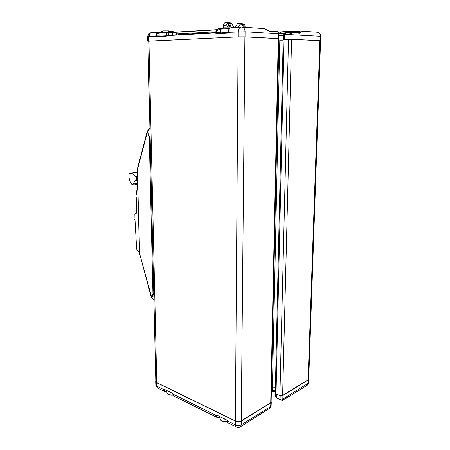 <?xml version="1.0" encoding="UTF-8"?>
<svg xmlns="http://www.w3.org/2000/svg" width="450" height="450" viewBox="0 0 450 450"><rect width="100%" height="100%" fill="white"/><g stroke="black" fill="none" stroke-linecap="round" stroke-linejoin="round"><path stroke-width="0.67" d="M229.005 26.977L229.629 26.336L228.572 23.372L227.188 23.271L226.007 25.785L223.487 25.453C223.802 23.586 224.572 22.601 225.793 22.5L231.615 23.051L231.93 23.614L229.697 23.451L230.754 26.415L231.941 27.63M225.793 22.5L231.615 23.051M228.094 22.793L227.188 23.271M235.007 27.444L237.825 23.389L241.329 23.653M245.216 27.309L244.727 24.542L243.495 23.923L241.206 23.636M237.825 23.389L240.114 23.676L240.193 24.216L238.202 27.253M233.758 27.518L231.93 23.614M241.959 27.073L242.449 27.124M244.727 24.542L243.422 24.446L244.429 27.259M240.114 23.676L243.495 23.923M227.081 26.938L228.251 26.122L229.629 26.336M242.016 27.056L242.347 24.367L243.354 27.186M228.251 26.122L228.572 23.372M223.273 27.585L223.487 25.453M240.193 24.216L242.347 24.367M168.823 391.736L167.676 391.168M167.782 394.132C169.02 395.01 170.741 395.353 172.952 395.151C170.679 395.359 168.902 394.982 167.625 394.014L166.843 392.743L167.563 393.795C168.834 394.706 170.623 395.066 172.912 394.875M222.446 418.129L221.102 417.465M221.113 420.615C222.699 421.701 224.724 422.083 227.183 421.774C224.662 422.089 222.587 421.667 220.961 420.502L219.87 418.809L220.899 420.261C222.536 421.38 224.629 421.791 227.177 421.487M230.018 27.073L223.746 27.101M220.337 32.974L222.469 32.738M229.657 28.181C223.701 28.131 220.748 28.294 220.792 28.665L220.337 29.194M299.632 31.854L297.714 31.961M168.806 30.848L162.979 30.853M160.02 36.197L161.589 36.023M167.799 31.866C162.692 31.826 160.211 31.956 160.357 32.237L159.958 32.721M308.762 378.146L309.082 378.748L308.441 379.828L308.233 383.282L306.979 385.402M280.192 395.595L280.086 399.201L282.234 400.534L282.825 399.037L282.932 395.488L308.441 379.828M282.932 395.488L280.755 395.713M271.446 387.067L275.417 387.197M270.934 407.008L270.394 407.846L271.136 401.867M270.889 402.879L241.38 420.986L241.335 424.766L270.714 406.547L271.119 405.866L271.282 402.418M236.886 427.252L236.036 426.825L235.434 424.884L235.468 421.104C237.566 421.926 239.535 421.892 241.38 420.986M235.468 421.104L156.651 382.691L156.797 386.145L162.973 389.188L163.924 389.104L172.035 393.092L172.946 394.223L172.749 393.711M155.818 381.032L155.7 381.713L156.651 382.691L155.706 381.746L155.857 385.189L156.797 386.145L157.472 387.939L164.031 391.185L162.962 389.093M217.17 415.53L215.916 415.395L215.572 415.041L216.771 415.091L226.277 419.766L227.526 420.924L227.582 422.64L228.127 422.91M227.205 421.937L227.582 422.64L236.036 426.825C237.561 427.725 239.051 427.719 240.514 426.803L241.335 424.766C239.496 425.728 237.527 425.767 235.434 424.884L227.154 420.739M227.188 420.868L227.188 421.746L227.301 420.688M216.343 415.524L215.916 415.395C217.046 417.268 218.284 417.836 219.617 417.094L219.859 416.852M215.786 415.018L215.966 415.282L215.634 415.035M215.972 414.984L217.001 415.446M164.368 389.543L163.603 389.543L163.243 389.031M164.16 389.441L163.215 389.424C164.244 391.14 165.442 391.702 166.809 391.101M172.26 393.429L163.924 389.104M282.234 400.534L277.374 398.492L275.563 396.664M271.356 391.337L275.321 391.472M280.086 399.201L276.317 397.575L276.3 393.958M166.551 391.562L166.657 391.478C165.656 391.944 164.779 391.843 164.031 391.185L165.167 391.759M163.603 389.543L163.086 389.07M172.941 395.089L172.845 394.014M217.862 417.848L216.726 417.268L215.572 415.103L173.115 394.183L173.306 395.775L173.925 396.084M227.458 420.857L227.138 420.733M309.06 379.131L308.869 382.207L308.233 383.282L282.825 399.037L280.091 399.088M275.338 390.797L271.373 390.662M219.516 417.403L219.741 416.97M219.403 417.527L219.634 416.745M172.868 394.104L173.306 395.775L216.726 417.268C217.586 417.988 218.503 418.056 219.471 417.459L219.87 417.066M260.37 414.433L270.394 407.846M172.901 394.082L172.035 393.092M216.771 415.091L226.496 420.12M226.277 419.766L227.109 420.463M289.074 396.225L290.171 395.876L282.521 400.303M155.841 384.84L157.472 387.939L158.372 388.384M262.834 412.566L270.248 407.942M147.904 41.22L148.815 41.057L148.792 36.608L155.711 36.225L156.803 36.906L165.926 36.422L167.119 35.696L166.832 35.314L166.719 36.028M220.337 32.732L215.792 32.726C216.849 30.701 218.273 29.554 220.05 29.278L219.139 28.389C217.367 28.794 216.118 30.336 215.398 33.008L216.776 33.733L227.7 33.154L229.151 32.265L245.087 31.759C244.856 28.777 243.641 27.214 241.442 27.056C239.58 27.219 238.523 28.789 238.286 31.77L238.258 36.844L147.763 41.141L147.741 36.72L148.792 36.608C148.95 34.003 149.974 32.619 151.852 32.462L151.172 32.631C149.957 33.294 149.282 34.616 149.147 36.591M238.258 36.844L245.047 36.833L245.087 31.759L278.466 33.761L278.477 38.542L245.047 36.833M278.477 38.542L278.916 38.616L271.136 402.019L270.731 402.728L241.273 420.789C239.439 421.712 237.482 421.751 235.395 420.913L156.774 382.613L155.829 381.313M279.799 40.134L283.179 40.095L279.799 40.134L272.436 386.961L275.417 387.135M288.866 39.24L288.962 34.436L291.493 32.58L292.078 34.577L291.977 39.234L289.423 39.223M291.977 39.234L320.304 40.686L320.349 36.276L288.962 34.582M283.736 34.712L283.517 39.459L284.394 39.42L284.619 34.639L283.736 34.734M166.854 33.705L167.057 35.741M215.646 33.244L215.848 32.923L167.119 35.617C166.719 33.193 167.389 31.787 169.127 31.404L168.834 32.299L167.293 32.794M215.859 33.401L216.264 32.912L215.792 32.726L215.471 33.131M216.281 32.614L217.209 33.041M166.905 35.859L166.388 35.781L165.926 36.422M160.02 35.949L156.414 35.882L155.7 36.354M278.893 33.564L284.991 33.497M285.857 32.676L291.493 32.58M285.891 32.664L284.619 34.639L288.962 34.436M228.774 29.88L228.904 32.017L227.7 33.154M228.662 32.715L228.634 32.242L228.893 32.529M183.167 34.751L179.303 34.56L177.041 35.083M299.025 32.895C300.212 32.242 299.88 31.697 298.024 31.247L298.367 30.915C300.6 31.613 300.954 32.4 299.447 33.266L291.814 32.782M298.024 31.247L281.323 32.096L278.871 33.289M159.958 32.822C158.169 33.098 156.842 34.149 155.976 35.983L155.638 36.236C156.218 33.801 157.393 32.389 159.159 32.006L159.953 32.664L167.287 32.372M169.127 31.404L169.498 31.399L168.834 32.299L168.817 35.527M240.953 27.084L231.069 27.669C229.343 28.074 228.701 29.604 229.151 32.265L228.904 32.017L229.072 32.4M320.968 40.753L321.019 36.371L320.349 36.276C320.197 33.694 319.067 32.327 316.963 32.175L299.014 30.96M278.904 33.801L278.168 31.922L278.466 33.761L278.904 33.829L278.916 38.587M278.303 31.742L269.499 31.005M242.128 27.101L264.234 28.603L269.893 31.393L278.168 31.922M157.23 36.276L155.846 36.456M156.414 35.882L156.032 36.602M219.139 28.389L220.05 29.278L220.236 32.884M283.702 35.421L278.91 35.46M298.316 30.921L281.666 31.77L281.323 32.096L281.554 31.793M281.278 31.916L278.859 33.238L281.278 31.967M216.911 29.824L172.783 32.411M172.845 32.242L217.086 29.638M147.741 36.759L147.741 36.72C147.864 34.476 149.006 33.114 151.172 32.631L157.382 32.946M160.403 32.079L159.159 32.006M216.776 33.733L217.249 33.041L228.111 32.456M166.32 35.786L157.264 36.276L156.803 36.906M159.39 32.006L160.009 32.383M308.109 379.806L308.745 378.692L320.569 40.798L319.894 40.691L308.109 379.806L282.623 395.432L279.9 395.488L276.036 393.84L275.287 392.923M271.446 386.983L272.436 386.961M147.904 41.197L238.146 36.866L244.896 36.855L278.707 38.633M275.287 393.148L283.191 39.504L291.594 39.246L319.894 40.691M130.978 183.004C129.392 180.377 128.745 177.474 129.026 174.291L129.532 173.368L131.169 173.267C132.756 173.571 134.162 174.645 135.382 176.496L136.159 177.699L136.609 180.326L136.035 179.438L132.874 184.078L133.442 184.967L131.737 184.196L130.978 183.004M139.5 251.657L137.919 251.201L136.699 249.266L135.017 220.056L134.651 219.617L134.994 219.347L134.859 214.082L136.789 213.081L136.761 201.009L136.001 196.02L137.019 190.457L137.503 180.574M136.609 180.326L137.492 180.18M137.419 177.598L136.08 177.812M133.442 184.967L137.289 184.297M132.874 184.078L137.346 183.313M137.413 177.491L136.159 177.699M149.929 128.194L147.364 131.996L147.201 131.394L149.917 127.648M150.137 137.211L149.529 137.149L147.409 130.877M153.787 293.889L153.208 293.687C153.096 295.74 152.606 297.017 151.729 297.523L139.551 253.328M151.222 296.955L151.352 296.786C152.269 296.438 152.797 295.369 152.949 293.569L149.254 137.109L152.949 293.569M153.934 300.178L151.481 297.489M137.261 169.273L137.199 169.802M139.629 253.822L137.391 169.948L147.364 131.996L149.254 137.109M166.832 392.248L166.804 390.741M219.87 418.112L219.87 416.858M229.146 28.732L220.343 29.104L220.337 32.878M272.267 391.32L272.616 387.045M263.081 412.402L240.036 427.084M282.268 400.511L289.339 396.062M167.124 35.415L169.183 35.505M204.109 33.559C203.04 33.452 203.287 33.351 204.862 33.255L215.409 32.681M215.415 32.586L179.303 34.56L177.047 33.93L174.673 32.136M291.324 32.406L298.963 32.895L299.447 33.266M299.745 32.462L294.941 32.636M282.921 32.012L288.911 32.394L284.355 31.939M290.526 32.434L289.221 32.254M288.782 32.518L289.755 32.473M151.852 32.462L157.612 32.754M269.404 30.999L269.893 31.393M279.877 33.559L280.029 40.123M172.631 35.319L172.727 32.653L169.11 32.293M204.862 33.255L205.228 33.559M169.498 31.399C173.205 31.534 174.358 31.719 172.963 31.95M220.708 28.502L219.561 28.412M291.594 39.246L282.623 395.432M278.269 38.559L270.731 402.728M244.896 36.855L241.273 420.789M288.501 39.251L279.9 395.488M284.062 39.431L276.036 393.84M148.939 41.062L156.774 382.613M238.146 36.866L235.395 420.913M137.267 172.136L130.241 173.227M137.379 176.175L135.382 176.496M223.712 27.461L221.276 28.395M297.658 32.197L296.421 32.597M162.968 31.14L160.718 32.034M160.02 36.124L159.953 32.659M275.552 393.553L275.563 396.9M271.108 406.086L270.923 407.042M308.852 382.562L307.384 385.149L290.171 395.876M166.719 35.595L166.849 34.166C166.573 32.918 167.304 32.012 169.031 31.444L169.414 31.427C172.609 31.573 173.784 31.764 172.946 32.001L172.738 32.597M283.776 34.701L285.829 32.67M228.549 32.299L228.757 30.392C228.532 29.509 229.022 28.671 230.231 27.878M299.734 32.484L295.391 32.664M283.967 31.961L290.025 32.456M268.644 30.78L266.496 29.301M321.019 36.326C320.934 34.802 320.237 33.637 318.938 32.844M217.035 29.694L172.828 32.288M215.404 32.726L204.103 33.615M215.623 31.776L177.047 33.93L175.894 34.661L175.933 35.139M147.904 41.164L155.835 381.639M137.081 188.882L136.001 196.02M153.939 300.262L151.206 296.904L139.551 253.412L137.211 169.521L147.319 131.051"/></g></svg>
